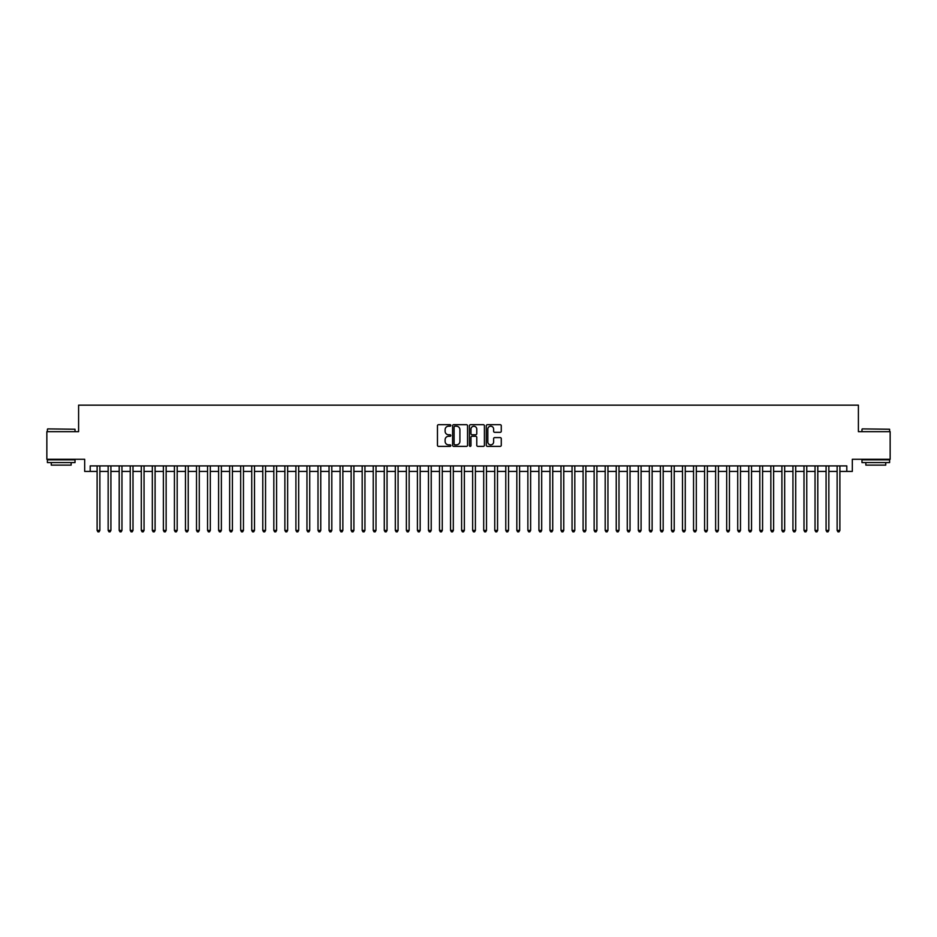<?xml version="1.0" encoding="UTF-8"?>
<svg xmlns="http://www.w3.org/2000/svg" width="937" height="937" viewBox="0 0 937 937"><rect width="100%" height="100%" fill="white"/><g stroke="black" fill="none" stroke-linecap="round" stroke-linejoin="round"><path stroke-width="1.41" d="M450.826 425.445A0.761 0.761 0 0 0 450.065 424.684L438.551 424.684A1.089 1.089 0 0 0 437.462 425.773L437.462 445.286A1.089 1.089 0 0 0 438.551 446.375L450.065 446.375A0.761 0.761 0 0 0 450.826 445.614A0.761 0.761 0 0 0 450.065 444.852L448.577 444.852A3.467 3.467 0 0 1 445.11 441.386L445.11 439.758A3.467 3.467 0 0 1 448.577 436.291L450.065 436.291A0.761 0.761 0 0 0 450.826 435.529A0.761 0.761 0 0 0 450.065 434.768L448.577 434.768A3.467 3.467 0 0 1 445.11 431.301L445.11 429.673A3.467 3.467 0 0 1 448.577 426.206L450.065 426.206A0.761 0.761 0 0 0 450.826 425.445M500.182 432.332A1.089 1.089 0 0 0 501.272 431.243L501.272 425.773A1.089 1.089 0 0 0 500.182 424.684L487.392 424.684A1.089 1.089 0 0 0 486.303 425.773L486.303 445.286A1.089 1.089 0 0 0 487.392 446.375L500.182 446.375A1.089 1.089 0 0 0 501.272 445.286L501.272 438.68A1.089 1.089 0 0 0 500.182 437.591L494.713 437.591A1.089 1.089 0 0 0 493.623 438.68L493.623 441.959A2.905 2.905 0 0 1 490.73 444.852A2.905 2.905 0 0 1 487.826 441.959L487.826 429.111A2.905 2.905 0 0 1 490.73 426.206A2.905 2.905 0 0 1 493.623 429.111L493.623 431.243A1.089 1.089 0 0 0 494.713 432.332L500.182 432.332M90.198 471.428L90.198 465.9L846.802 465.9L846.802 471.428L852.319 471.428L852.319 459.282L890.15 459.282L890.15 431.664L858.397 431.664L858.397 405.159L78.603 405.159L78.603 431.664L46.85 431.664L46.85 459.282L84.681 459.282L84.681 471.428L97.108 471.428M467.551 425.773A1.089 1.089 0 0 0 466.462 424.684L453.672 424.684A1.089 1.089 0 0 0 452.594 425.773L452.594 445.286A1.089 1.089 0 0 0 453.672 446.375L466.462 446.375A1.089 1.089 0 0 0 467.551 445.286L467.551 425.773M470.538 424.684L483.328 424.684A1.089 1.089 0 0 1 484.406 425.773L484.406 445.286A1.089 1.089 0 0 1 483.328 446.375L477.847 446.375A1.089 1.089 0 0 1 476.769 445.286L476.769 437.368A1.089 1.089 0 0 0 475.68 436.291L472.049 436.291A1.089 1.089 0 0 0 470.971 437.368L470.971 445.614A0.761 0.761 0 0 1 470.21 446.375A0.761 0.761 0 0 1 469.449 445.614L469.449 425.773A1.089 1.089 0 0 1 470.538 424.684M99.872 471.428L108.153 471.428M110.917 471.428L119.198 471.428M121.962 471.428L130.243 471.428M133.007 471.428L141.288 471.428M144.052 471.428L152.333 471.428M155.097 471.428L163.378 471.428M166.142 471.428L174.423 471.428M177.187 471.428L185.467 471.428M188.232 471.428L196.512 471.428M199.276 471.428L207.557 471.428M210.321 471.428L218.602 471.428M221.366 471.428L229.647 471.428M232.411 471.428L240.692 471.428M243.456 471.428L251.737 471.428M254.501 471.428L262.782 471.428M265.546 471.428L273.827 471.428M276.591 471.428L284.871 471.428M287.636 471.428L295.916 471.428M298.68 471.428L306.961 471.428M309.725 471.428L318.006 471.428M320.77 471.428L329.051 471.428M331.815 471.428L340.096 471.428M342.86 471.428L351.141 471.428M353.905 471.428L362.186 471.428M364.95 471.428L373.231 471.428M375.995 471.428L384.275 471.428M387.04 471.428L395.32 471.428M398.084 471.428L406.365 471.428M409.129 471.428L417.422 471.428M420.174 471.428L428.467 471.428M431.219 471.428L439.512 471.428M442.264 471.428L450.556 471.428M453.309 471.428L461.601 471.428M464.354 471.428L472.646 471.428M475.399 471.428L483.691 471.428M486.444 471.428L494.736 471.428M497.488 471.428L505.781 471.428M508.533 471.428L516.826 471.428M519.578 471.428L527.871 471.428M530.635 471.428L538.916 471.428M541.68 471.428L549.96 471.428M552.725 471.428L561.005 471.428M563.769 471.428L572.05 471.428M574.814 471.428L583.095 471.428M585.859 471.428L594.14 471.428M596.904 471.428L605.185 471.428M607.949 471.428L616.23 471.428M618.994 471.428L627.275 471.428M630.039 471.428L638.32 471.428M641.084 471.428L649.364 471.428M652.129 471.428L660.409 471.428M663.173 471.428L671.454 471.428M674.218 471.428L682.499 471.428M685.263 471.428L693.544 471.428M696.308 471.428L704.589 471.428M707.353 471.428L715.634 471.428M718.398 471.428L726.679 471.428M729.443 471.428L737.724 471.428M740.488 471.428L748.768 471.428M751.533 471.428L759.813 471.428M762.577 471.428L770.858 471.428M773.622 471.428L781.903 471.428M784.667 471.428L792.948 471.428M795.712 471.428L803.993 471.428M806.757 471.428L815.038 471.428M817.802 471.428L826.083 471.428M828.847 471.428L837.128 471.428M839.892 471.428L846.802 471.428M454.867 426.206A0.761 0.761 0 0 0 454.105 426.967L454.105 444.091A0.761 0.761 0 0 0 454.867 444.852L456.436 444.852A3.467 3.467 0 0 0 459.903 441.386L459.903 429.673A3.467 3.467 0 0 0 456.436 426.206L454.867 426.206M476.769 429.158A2.905 2.905 0 0 0 473.864 426.265A2.905 2.905 0 0 0 470.971 429.158L470.971 433.69A1.089 1.089 0 0 0 472.049 434.768L475.68 434.768A1.089 1.089 0 0 0 476.769 433.69L476.769 429.158M99.872 465.9L99.872 530.412L97.108 530.412L97.108 465.9M99.872 530.412L99.041 531.841L97.928 531.841L97.108 530.412M47.728 428.9L75.019 429.24L47.728 428.9M61.21 462.585L47.4 462.585L47.4 459.833L75.019 459.833L75.019 462.585L61.21 462.585M71.153 462.585L71.153 465.127L51.266 465.127L51.266 462.585M862.321 428.9L889.6 429.24L862.321 428.9M875.79 462.585L861.981 462.585L861.981 459.833L889.6 459.833L889.6 462.585L875.79 462.585M885.734 462.585L885.734 465.127L865.847 465.127L865.847 462.585M110.917 465.9L110.917 530.412L108.153 530.412L108.153 465.9M110.917 530.412L110.086 531.841L108.985 531.841L108.153 530.412M121.962 465.9L121.962 530.412L119.198 530.412L119.198 465.9M121.962 530.412L121.131 531.841L120.03 531.841L119.198 530.412M133.007 465.9L133.007 530.412L130.243 530.412L130.243 465.9M133.007 530.412L132.176 531.841L131.075 531.841L130.243 530.412M144.052 465.9L144.052 530.412L141.288 530.412L141.288 465.9M144.052 530.412L143.22 531.841L142.119 531.841L141.288 530.412M155.097 465.9L155.097 530.412L152.333 530.412L152.333 465.9M155.097 530.412L154.265 531.841L153.164 531.841L152.333 530.412M166.142 465.9L166.142 530.412L163.378 530.412L163.378 465.9M166.142 530.412L165.31 531.841L164.209 531.841L163.378 530.412M177.187 465.9L177.187 530.412L174.423 530.412L174.423 465.9M177.187 530.412L176.355 531.841L175.254 531.841L174.423 530.412M188.232 465.9L188.232 530.412L185.467 530.412L185.467 465.9M188.232 530.412L187.4 531.841L186.299 531.841L185.467 530.412M199.276 465.9L199.276 530.412L196.512 530.412L196.512 465.9M199.276 530.412L198.445 531.841L197.344 531.841L196.512 530.412M210.321 465.9L210.321 530.412L207.557 530.412L207.557 465.9M210.321 530.412L209.49 531.841L208.389 531.841L207.557 530.412M221.366 465.9L221.366 530.412L218.602 530.412L218.602 465.9M221.366 530.412L220.535 531.841L219.434 531.841L218.602 530.412M232.411 465.9L232.411 530.412L229.647 530.412L229.647 465.9M232.411 530.412L231.58 531.841L230.479 531.841L229.647 530.412M243.456 465.9L243.456 530.412L240.692 530.412L240.692 465.9M243.456 530.412L242.624 531.841L241.523 531.841L240.692 530.412M254.501 465.9L254.501 530.412L251.737 530.412L251.737 465.9M254.501 530.412L253.669 531.841L252.568 531.841L251.737 530.412M265.546 465.9L265.546 530.412L262.782 530.412L262.782 465.9M265.546 530.412L264.714 531.841L263.613 531.841L262.782 530.412M276.591 465.9L276.591 530.412L273.827 530.412L273.827 465.9M276.591 530.412L275.759 531.841L274.658 531.841L273.827 530.412M287.636 465.9L287.636 530.412L284.871 530.412L284.871 465.9M287.636 530.412L286.804 531.841L285.703 531.841L284.871 530.412M298.68 465.9L298.68 530.412L295.916 530.412L295.916 465.9M298.68 530.412L297.849 531.841L296.748 531.841L295.916 530.412M309.725 465.9L309.725 530.412L306.961 530.412L306.961 465.9M309.725 530.412L308.894 531.841L307.793 531.841L306.961 530.412M320.77 465.9L320.77 530.412L318.006 530.412L318.006 465.9M320.77 530.412L319.939 531.841L318.838 531.841L318.006 530.412M331.815 465.9L331.815 530.412L329.051 530.412L329.051 465.9M331.815 530.412L330.984 531.841L329.883 531.841L329.051 530.412M342.86 465.9L342.86 530.412L340.096 530.412L340.096 465.9M342.86 530.412L342.028 531.841L340.927 531.841L340.096 530.412M353.905 465.9L353.905 530.412L351.141 530.412L351.141 465.9M353.905 530.412L353.073 531.841L351.972 531.841L351.141 530.412M364.95 465.9L364.95 530.412L362.186 530.412L362.186 465.9M364.95 530.412L364.118 531.841L363.017 531.841L362.186 530.412M375.995 465.9L375.995 530.412L373.231 530.412L373.231 465.9M375.995 530.412L375.163 531.841L374.062 531.841L373.231 530.412M387.04 465.9L387.04 530.412L384.275 530.412L384.275 465.9M387.04 530.412L386.208 531.841L385.107 531.841L384.275 530.412M398.084 465.9L398.084 530.412L395.32 530.412L395.32 465.9M398.084 530.412L397.253 531.841L396.152 531.841L395.32 530.412M409.129 465.9L409.129 530.412L406.365 530.412L406.365 465.9M409.129 530.412L408.309 531.841L407.197 531.841L406.365 530.412M420.174 465.9L420.174 530.412L417.422 530.412L417.422 465.9M420.174 530.412L419.354 531.841L418.242 531.841L417.422 530.412M431.219 465.9L431.219 530.412L428.467 530.412L428.467 465.9M431.219 530.412L430.399 531.841L429.287 531.841L428.467 530.412M442.264 465.9L442.264 530.412L439.512 530.412L439.512 465.9M442.264 530.412L441.444 531.841L440.331 531.841L439.512 530.412M453.309 465.9L453.309 530.412L450.556 530.412L450.556 465.9M453.309 530.412L452.489 531.841L451.376 531.841L450.556 530.412M464.354 465.9L464.354 530.412L461.601 530.412L461.601 465.9M464.354 530.412L463.534 531.841L462.421 531.841L461.601 530.412M475.399 465.9L475.399 530.412L472.646 530.412L472.646 465.9M475.399 530.412L474.579 531.841L473.466 531.841L472.646 530.412M486.444 465.9L486.444 530.412L483.691 530.412L483.691 465.9M486.444 530.412L485.624 531.841L484.511 531.841L483.691 530.412M497.488 465.9L497.488 530.412L494.736 530.412L494.736 465.9M497.488 530.412L496.669 531.841L495.556 531.841L494.736 530.412M508.533 465.9L508.533 530.412L505.781 530.412L505.781 465.9M508.533 530.412L507.713 531.841L506.601 531.841L505.781 530.412M519.578 465.9L519.578 530.412L516.826 530.412L516.826 465.9M519.578 530.412L518.758 531.841L517.646 531.841L516.826 530.412M530.635 465.9L530.635 530.412L527.871 530.412L527.871 465.9M530.635 530.412L529.803 531.841L528.691 531.841L527.871 530.412M541.68 465.9L541.68 530.412L538.916 530.412L538.916 465.9M541.68 530.412L540.848 531.841L539.747 531.841L538.916 530.412M552.725 465.9L552.725 530.412L549.96 530.412L549.96 465.9M552.725 530.412L551.893 531.841L550.792 531.841L549.96 530.412M563.769 465.9L563.769 530.412L561.005 530.412L561.005 465.9M563.769 530.412L562.938 531.841L561.837 531.841L561.005 530.412M574.814 465.9L574.814 530.412L572.05 530.412L572.05 465.9M574.814 530.412L573.983 531.841L572.882 531.841L572.05 530.412M585.859 465.9L585.859 530.412L583.095 530.412L583.095 465.9M585.859 530.412L585.028 531.841L583.927 531.841L583.095 530.412M596.904 465.9L596.904 530.412L594.14 530.412L594.14 465.9M596.904 530.412L596.073 531.841L594.972 531.841L594.14 530.412M607.949 465.9L607.949 530.412L605.185 530.412L605.185 465.9M607.949 530.412L607.117 531.841L606.016 531.841L605.185 530.412M618.994 465.9L618.994 530.412L616.23 530.412L616.23 465.9M618.994 530.412L618.162 531.841L617.061 531.841L616.23 530.412M630.039 465.9L630.039 530.412L627.275 530.412L627.275 465.9M630.039 530.412L629.207 531.841L628.106 531.841L627.275 530.412M641.084 465.9L641.084 530.412L638.32 530.412L638.32 465.9M641.084 530.412L640.252 531.841L639.151 531.841L638.32 530.412M652.129 465.9L652.129 530.412L649.364 530.412L649.364 465.9M652.129 530.412L651.297 531.841L650.196 531.841L649.364 530.412M663.173 465.9L663.173 530.412L660.409 530.412L660.409 465.9M663.173 530.412L662.342 531.841L661.241 531.841L660.409 530.412M674.218 465.9L674.218 530.412L671.454 530.412L671.454 465.9M674.218 530.412L673.387 531.841L672.286 531.841L671.454 530.412M685.263 465.9L685.263 530.412L682.499 530.412L682.499 465.9M685.263 530.412L684.432 531.841L683.331 531.841L682.499 530.412M696.308 465.9L696.308 530.412L693.544 530.412L693.544 465.9M696.308 530.412L695.477 531.841L694.376 531.841L693.544 530.412M707.353 465.9L707.353 530.412L704.589 530.412L704.589 465.9M707.353 530.412L706.521 531.841L705.42 531.841L704.589 530.412M718.398 465.9L718.398 530.412L715.634 530.412L715.634 465.9M718.398 530.412L717.566 531.841L716.465 531.841L715.634 530.412M729.443 465.9L729.443 530.412L726.679 530.412L726.679 465.9M729.443 530.412L728.611 531.841L727.51 531.841L726.679 530.412M740.488 465.9L740.488 530.412L737.724 530.412L737.724 465.9M740.488 530.412L739.656 531.841L738.555 531.841L737.724 530.412M751.533 465.9L751.533 530.412L748.768 530.412L748.768 465.9M751.533 530.412L750.701 531.841L749.6 531.841L748.768 530.412M762.577 465.9L762.577 530.412L759.813 530.412L759.813 465.9M762.577 530.412L761.746 531.841L760.645 531.841L759.813 530.412M773.622 465.9L773.622 530.412L770.858 530.412L770.858 465.9M773.622 530.412L772.791 531.841L771.69 531.841L770.858 530.412M784.667 465.9L784.667 530.412L781.903 530.412L781.903 465.9M784.667 530.412L783.836 531.841L782.735 531.841L781.903 530.412M795.712 465.9L795.712 530.412L792.948 530.412L792.948 465.9M795.712 530.412L794.881 531.841L793.78 531.841L792.948 530.412M806.757 465.9L806.757 530.412L803.993 530.412L803.993 465.9M806.757 530.412L805.925 531.841L804.824 531.841L803.993 530.412M817.802 465.9L817.802 530.412L815.038 530.412L815.038 465.9M817.802 530.412L816.97 531.841L815.869 531.841L815.038 530.412M828.847 465.9L828.847 530.412L826.083 530.412L826.083 465.9M828.847 530.412L828.015 531.841L826.914 531.841L826.083 530.412M839.892 465.9L839.892 530.412L837.128 530.412L837.128 465.9M839.892 530.412L839.072 531.841L837.959 531.841L837.128 530.412M47.4 431.664L47.4 429.24M75.019 431.664L75.019 429.24M861.981 431.664L861.981 429.24M889.6 431.664L889.6 429.24"/></g></svg>
